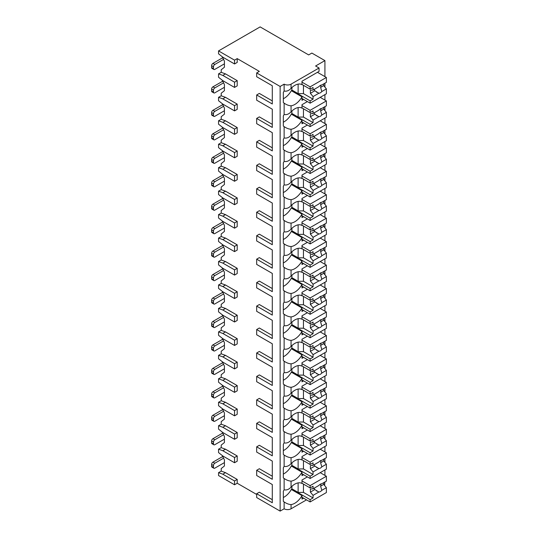 <?xml version="1.0" encoding="UTF-8"?>
<svg xmlns="http://www.w3.org/2000/svg" width="538" height="538" viewBox="0 0 538 538"><rect width="100%" height="100%" fill="white"/><g stroke="black" fill="none" stroke-linecap="round" stroke-linejoin="round"><path stroke-width="0.81" d="M324.918 76.618L324.918 60.606L311.858 53.067L308.657 54.916L260.136 26.9L218.549 50.908L218.549 53.807L222.813 57.189L234.541 63.961L237.211 62.421L237.211 58.608L259.336 71.379L256.673 72.919L256.673 76.739L272.295 85.757L272.295 100.902L259.336 93.424L256.673 94.964L256.673 100.196L272.295 109.214L272.295 124.359L259.336 116.881L256.673 118.421L256.673 123.653L272.295 132.671L272.295 147.816L259.336 140.337L256.673 141.877L256.673 147.109L272.295 156.128L272.295 171.279L259.336 163.794L256.673 165.334L256.673 170.566L272.295 179.584L272.295 194.736L259.336 187.251L256.673 188.791L256.673 194.023L272.295 203.048L272.295 218.193L259.336 210.708L256.673 212.248L256.673 217.48L272.295 226.505L272.295 241.649L259.336 234.164L256.673 235.705L256.673 240.943L272.295 249.962L272.295 265.106L259.336 257.628L256.673 259.161L256.673 264.4L272.295 273.418L272.295 288.563L259.336 281.085L256.673 282.625L256.673 287.857L272.295 296.875L272.295 312.02L259.336 304.542L256.673 306.082L256.673 311.314L272.295 320.332L272.295 335.477L259.336 327.998L256.673 329.538L256.673 334.771L272.295 343.789L272.295 358.933L259.336 351.455L256.673 352.995L256.673 358.227L272.295 367.246L272.295 382.39L259.336 374.912L256.673 376.452L256.673 381.684L272.295 390.702L272.295 405.847L259.336 398.369L256.673 399.909L256.673 405.141L272.295 414.159L272.295 429.304L259.336 421.826L256.673 423.366L256.673 428.598L272.295 437.616L272.295 452.767L259.336 445.282L256.673 446.822L256.673 452.055L272.295 461.079L272.295 476.224L259.336 468.739L256.673 470.279L256.673 475.511L272.295 484.536L272.295 499.681L259.336 492.196L256.673 493.736L256.673 497.556L280.13 511.1L284.131 508.793A4.903 2.831 0 0 0 291.058 508.793L306.526 499.863M324.569 485.444L324.918 481.961M234.541 484.778L234.541 480.965L222.813 474.193L218.549 472.653L218.549 475.545L234.541 484.778L237.211 483.238L256.673 494.476M272.295 484.536L272.295 502.754L256.673 493.736M272.295 461.079L272.295 479.297L256.673 470.279M272.295 437.616L272.295 455.841L256.673 446.822M272.295 414.159L272.295 432.384L256.673 423.366M272.295 390.702L272.295 408.927L256.673 399.909M272.295 367.246L272.295 385.47L256.673 376.452M272.295 343.789L272.295 362.013L256.673 352.995M272.295 320.332L272.295 338.557L256.673 329.538M272.295 296.875L272.295 315.1L256.673 306.082M272.295 273.418L272.295 291.643L256.673 282.625M272.295 249.962L272.295 268.186L256.673 259.161M272.295 226.505L272.295 244.729L256.673 235.705M272.295 203.048L272.295 221.266L256.673 212.248M272.295 179.584L272.295 197.809L256.673 188.791M272.295 156.128L272.295 174.352L256.673 165.334M272.295 132.671L272.295 150.896L256.673 141.877M272.295 109.214L272.295 127.439L256.673 118.421M272.295 85.757L272.295 103.982L256.673 94.964M256.673 72.919L280.13 86.463L284.131 84.157A4.903 2.831 0 0 0 291.058 84.157L319.054 67.996L315.591 65.992L324.918 60.606M280.13 511.1L280.13 86.463M218.549 472.653L221.212 471.113L221.212 468.558L224.413 466.002L224.413 459.842L222.16 455.451M234.541 462.741L234.541 457.508L222.813 450.736L218.549 449.196L218.549 452.579L222.813 455.968L234.541 462.741L237.211 461.2L237.211 455.968L225.476 449.196L221.212 447.656L221.212 445.101L224.413 442.545L224.413 436.385L222.16 431.994M234.541 439.284L234.541 434.045L222.813 427.273L218.549 425.74L218.549 429.122L222.813 432.512L234.541 439.284L237.211 437.744L237.211 432.512L225.476 425.74L221.212 424.2L221.212 421.644L224.413 419.089L224.413 412.928L222.16 408.537M234.541 415.827L234.541 410.588L222.813 403.816L218.549 402.276L218.549 405.665L222.813 409.055L234.541 415.827L237.211 414.287L237.211 409.055L225.476 402.276L221.212 400.743L221.212 398.187L224.413 395.632L224.413 389.472L222.16 385.08M234.541 392.363L234.541 387.131L222.813 380.359L218.549 378.819L218.549 382.209L222.813 385.591L234.541 392.363L237.211 390.83L237.211 385.591L225.476 378.819L221.212 377.286L221.212 374.73L224.413 372.175L224.413 366.015L222.16 361.623M234.541 368.907L234.541 363.675L222.813 356.902L218.549 355.362L218.549 358.752L222.813 362.135L234.541 368.907L237.211 367.373L237.211 362.135L225.476 355.362L221.212 353.822L221.212 351.267L224.413 348.718L224.413 342.558L222.16 338.16M234.541 345.45L234.541 340.218L222.813 333.446L218.549 331.906L218.549 335.295L222.813 338.678L234.541 345.45L237.211 343.91L237.211 338.678L225.476 331.906L221.212 330.366L221.212 327.81L224.413 325.255L224.413 319.101L222.16 314.703M234.541 321.993L234.541 316.761L222.813 309.989L218.549 308.449L218.549 311.838L222.813 315.221L234.541 321.993L237.211 320.453L237.211 315.221L225.476 308.449L221.212 306.909L221.212 304.353L224.413 301.798L224.413 295.644L222.16 291.246M234.541 298.536L234.541 293.304L222.813 286.532L218.549 284.992L218.549 288.381L222.813 291.764L234.541 298.536L237.211 296.996L237.211 291.764L225.476 284.992L221.212 283.452L221.212 280.897L224.413 278.341L224.413 272.188L222.16 267.789M234.541 275.079L234.541 269.847L222.813 263.075L218.549 261.535L218.549 264.918L222.813 268.307L234.541 275.079L237.211 273.539L237.211 268.307L225.476 261.535L221.212 259.995L221.212 257.44L224.413 254.884L224.413 248.731L222.16 244.333M234.541 251.623L234.541 246.391L222.813 239.618L218.549 238.078L218.549 241.461L222.813 244.851L234.541 251.623L237.211 250.083L237.211 244.851L225.476 238.078L221.212 236.538L221.212 233.983L224.413 231.427L224.413 225.274L222.16 220.876M234.541 228.166L234.541 222.934L222.813 216.162L218.549 214.622L218.549 218.004L222.813 221.394L234.541 228.166L237.211 226.626L237.211 221.394L225.476 214.622L221.212 213.082L221.212 210.526L224.413 207.971L224.413 201.817L222.16 197.419M234.541 204.709L234.541 199.477L222.813 192.705L218.549 191.165L218.549 194.548L222.813 197.937L234.541 204.709L237.211 203.169L237.211 197.937L225.476 191.165L221.212 189.625L221.212 187.069L224.413 184.514L224.413 178.354L222.16 173.962M234.541 181.252L234.541 176.02L222.813 169.241L218.549 167.708L218.549 171.091L222.813 174.48L234.541 181.252L237.211 179.712L237.211 174.48L225.476 167.708L221.212 166.168L221.212 163.613L224.413 161.057L224.413 154.897L222.16 150.506M234.541 157.795L234.541 152.557L222.813 145.785L218.549 144.251L218.549 147.634L222.813 151.023L234.541 157.795L237.211 156.255L237.211 151.023L225.476 144.251L221.212 142.711L221.212 140.156L224.413 137.6L224.413 131.44L222.16 127.049M234.541 134.339L234.541 129.1L222.813 122.328L218.549 120.788L218.549 124.177L222.813 127.56L234.541 134.339L237.211 132.799L237.211 127.56L225.476 120.788L221.212 119.254L221.212 116.699L224.413 114.143L224.413 107.983L222.16 103.592M234.541 110.875L234.541 105.643L222.813 98.871L218.549 97.331L218.549 100.72L222.813 104.103L234.541 110.875L237.211 109.342L237.211 104.103L225.476 97.331L221.212 95.791L221.212 93.242L224.413 90.687L224.413 84.527L222.16 80.135M234.541 87.418L234.541 82.186L222.813 75.414L218.549 73.874L218.549 77.264L222.813 80.646L234.541 87.418L237.211 85.878L237.211 80.646L225.476 73.874L221.212 72.334L221.212 69.779L224.413 67.23L224.413 61.07L222.16 56.672M237.211 483.238L237.211 479.425L225.476 472.653L221.212 471.113M324.918 475.39L324.918 469.943M324.918 462.411L324.918 458.504M324.918 451.933L324.918 446.486M324.918 438.954L324.918 435.047M324.918 428.477L324.918 423.029M324.918 415.497L324.918 411.59M324.918 405.02L324.918 399.573M324.918 392.041L324.918 388.133M324.918 381.563L324.918 376.116M324.918 368.584L324.918 364.677M324.918 358.106L324.918 352.652M324.918 345.127L324.918 341.22M324.918 334.649L324.918 329.195M324.918 321.67L324.918 317.756M324.918 311.186L324.918 305.739M324.918 298.213L324.918 294.299M324.918 287.729L324.918 282.282M324.918 274.757L324.918 270.843M324.918 264.272L324.918 258.825M324.918 251.3L324.918 247.386M324.918 240.816L324.918 235.368M324.918 227.843L324.918 223.929M324.918 217.359L324.918 211.911M324.918 204.386L324.918 200.472M324.918 193.902L324.918 188.455M324.918 180.923L324.918 177.015M324.918 170.445L324.918 164.998M324.918 157.466L324.918 153.559M324.918 146.988L324.918 141.541M324.918 134.009L324.918 130.102M324.918 123.532L324.918 118.084M324.918 110.552L324.918 106.645M324.918 100.075L324.918 94.621M324.918 87.095L324.918 83.188M284.131 84.157L284.131 91.009C286.532 91.594 288.845 90.714 291.058 88.367A14.324 8.272 120 0 1 301.959 84.681A14.324 8.272 120 0 1 301.993 84.701L301.993 81.231L319.054 71.379L319.054 67.996M303.593 99.396L301.993 100.317L301.993 96.853L291.327 90.693A14.324 8.272 120 0 1 283.331 98.743M284.131 91.009A14.324 8.272 120 0 0 283.331 92.523L283.331 102.576A14.324 8.272 120 0 0 284.131 103.162L284.131 114.466C286.532 115.051 288.845 114.17 291.058 111.823A14.324 8.272 120 0 1 301.959 108.138A14.324 8.272 120 0 1 301.993 108.158L301.993 104.688L307.38 101.581M291.058 111.823L291.058 105.804A14.324 8.272 120 0 0 301.993 96.853M284.131 114.466A14.324 8.272 120 0 0 283.331 115.979L283.331 126.033A14.324 8.272 120 0 0 284.131 126.618L284.131 137.923C286.532 138.508 288.845 137.627 291.058 135.28A14.324 8.272 120 0 1 301.959 131.595A14.324 8.272 120 0 1 301.993 131.615L301.993 128.145L307.38 125.038M291.058 135.28L291.058 129.261A14.324 8.272 120 0 0 301.993 120.31L291.327 114.15A14.324 8.272 120 0 1 283.331 122.2M303.593 122.852L301.993 123.774L301.993 120.31M284.131 137.923A14.324 8.272 120 0 0 283.331 139.436L283.331 149.49A14.324 8.272 120 0 0 284.131 150.075L284.131 161.38C286.532 161.965 288.845 161.084 291.058 158.737A14.324 8.272 120 0 1 301.959 155.052A14.324 8.272 120 0 1 301.993 155.072L301.993 151.608L307.38 148.495M291.058 158.737L291.058 152.725A14.324 8.272 120 0 0 301.993 143.767L291.327 137.614A14.324 8.272 120 0 1 283.331 145.657M303.593 146.309L301.993 147.23L301.993 143.767M284.131 161.38A14.324 8.272 120 0 0 283.331 162.893L283.331 172.947A14.324 8.272 120 0 0 284.131 173.539L284.131 184.837C286.532 185.422 288.845 184.541 291.058 182.194A14.324 8.272 120 0 1 301.959 178.508A14.324 8.272 120 0 1 301.993 178.529L301.993 175.065L307.38 171.952M291.058 182.194L291.058 176.182A14.324 8.272 120 0 0 301.993 167.224L291.327 161.07A14.324 8.272 120 0 1 283.331 169.114M303.593 169.766L301.993 170.694L301.993 167.224M284.131 184.837A14.324 8.272 120 0 0 283.331 186.35L283.331 196.404A14.324 8.272 120 0 0 284.131 196.995L284.131 208.3C286.532 208.879 288.845 207.998 291.058 205.65A14.324 8.272 120 0 1 301.959 201.965A14.324 8.272 120 0 1 301.993 201.985L301.993 198.522L307.38 195.408M291.058 205.65L291.058 199.638A14.324 8.272 120 0 0 301.993 190.681L291.327 184.527A14.324 8.272 120 0 1 283.331 192.57M303.593 193.223L301.993 194.151L301.993 190.681M284.131 208.3A14.324 8.272 120 0 0 283.331 209.813L283.331 219.86A14.324 8.272 120 0 0 284.131 220.452L284.131 231.757C286.532 232.335 288.845 231.454 291.058 229.107A14.324 8.272 120 0 1 301.959 225.422A14.324 8.272 120 0 1 301.993 225.442L301.993 221.979L307.38 218.865M291.058 229.107L291.058 223.095A14.324 8.272 120 0 0 301.993 214.137L291.327 207.984A14.324 8.272 120 0 1 283.331 216.027M303.593 216.679L301.993 217.608L301.993 214.137M284.131 231.757A14.324 8.272 120 0 0 283.331 233.27L283.331 243.317A14.324 8.272 120 0 0 284.131 243.909L284.131 255.214C286.532 255.792 288.845 254.911 291.058 252.571A14.324 8.272 120 0 1 301.959 248.879A14.324 8.272 120 0 1 301.993 248.899L301.993 245.436L307.38 242.329M291.058 252.571L291.058 246.552A14.324 8.272 120 0 0 301.993 237.594L291.327 231.441A14.324 8.272 120 0 1 283.331 239.491M303.593 240.143L301.993 241.064L301.993 237.594M284.131 255.214A14.324 8.272 120 0 0 283.331 256.727L283.331 266.774A14.324 8.272 120 0 0 284.131 267.366L284.131 278.671C286.532 279.249 288.845 278.368 291.058 276.028A14.324 8.272 120 0 1 301.959 272.336A14.324 8.272 120 0 1 301.993 272.356L301.993 268.892L307.38 265.785M291.058 276.028L291.058 270.009A14.324 8.272 120 0 0 301.993 261.051L291.327 254.898A14.324 8.272 120 0 1 283.331 262.947M303.593 263.6L301.993 264.521L301.993 261.051M284.131 278.671A14.324 8.272 120 0 0 283.331 280.184L283.331 290.231A14.324 8.272 120 0 0 284.131 290.823L284.131 302.127C286.532 302.712 288.845 301.831 291.058 299.484A14.324 8.272 120 0 1 301.959 295.792A14.324 8.272 120 0 1 301.993 295.813L301.993 292.349L307.38 289.242M291.058 299.484L291.058 293.466A14.324 8.272 120 0 0 301.993 284.515L291.327 278.354A14.324 8.272 120 0 1 283.331 286.404M303.593 287.057L301.993 287.978L301.993 284.515M284.131 302.127A14.324 8.272 120 0 0 283.331 303.64L283.331 313.688A14.324 8.272 120 0 0 284.131 314.279L284.131 325.584C286.532 326.169 288.845 325.288 291.058 322.941A14.324 8.272 120 0 1 301.959 319.256A14.324 8.272 120 0 1 301.993 319.276L301.993 315.806L307.38 312.699M291.058 322.941L291.058 316.922A14.324 8.272 120 0 0 301.993 307.971L291.327 301.811A14.324 8.272 120 0 1 283.331 309.861M303.593 310.513L301.993 311.435L301.993 307.971M284.131 325.584A14.324 8.272 120 0 0 283.331 327.097L283.331 337.144A14.324 8.272 120 0 0 284.131 337.736L284.131 349.041C286.532 349.626 288.845 348.745 291.058 346.398A14.324 8.272 120 0 1 301.959 342.713A14.324 8.272 120 0 1 301.993 342.733L301.993 339.263L307.38 336.156M291.058 346.398L291.058 340.379A14.324 8.272 120 0 0 301.993 331.428L291.327 325.268A14.324 8.272 120 0 1 283.331 333.318M303.593 333.97L301.993 334.892L301.993 331.428M284.131 349.041A14.324 8.272 120 0 0 283.331 350.554L283.331 360.608A14.324 8.272 120 0 0 284.131 361.193L284.131 372.498C286.532 373.083 288.845 372.202 291.058 369.855A14.324 8.272 120 0 1 301.959 366.17A14.324 8.272 120 0 1 301.993 366.19L301.993 362.72L307.38 359.613M291.058 369.855L291.058 363.836A14.324 8.272 120 0 0 301.993 354.885L291.327 348.725A14.324 8.272 120 0 1 283.331 356.775M303.593 357.427L301.993 358.348L301.993 354.885M284.131 372.498A14.324 8.272 120 0 0 283.331 374.011L283.331 384.065A14.324 8.272 120 0 0 284.131 384.65L284.131 395.955C286.532 396.54 288.845 395.659 291.058 393.312A14.324 8.272 120 0 1 301.959 389.626A14.324 8.272 120 0 1 301.993 389.647L301.993 386.176L307.38 383.069M291.058 393.312L291.058 387.293A14.324 8.272 120 0 0 301.993 378.342L291.327 372.182A14.324 8.272 120 0 1 283.331 380.231M303.593 380.884L301.993 381.805L301.993 378.342M284.131 395.955A14.324 8.272 120 0 0 283.331 397.468L283.331 407.522A14.324 8.272 120 0 0 284.131 408.107L284.131 419.411C286.532 419.996 288.845 419.115 291.058 416.768A14.324 8.272 120 0 1 301.959 413.083A14.324 8.272 120 0 1 301.993 413.103L301.993 409.633L307.38 406.526M291.058 416.768L291.058 410.75A14.324 8.272 120 0 0 301.993 401.799L291.327 395.638A14.324 8.272 120 0 1 283.331 403.688M303.593 404.341L301.993 405.262L301.993 401.799M284.131 419.411A14.324 8.272 120 0 0 283.331 420.924L283.331 430.978A14.324 8.272 120 0 0 284.131 431.563L284.131 442.868C286.532 443.453 288.845 442.572 291.058 440.225A14.324 8.272 120 0 1 301.959 436.54A14.324 8.272 120 0 1 301.993 436.56L301.993 433.097L307.38 429.983M291.058 440.225L291.058 434.213A14.324 8.272 120 0 0 301.993 425.255L291.327 419.102A14.324 8.272 120 0 1 283.331 427.145M303.593 427.797L301.993 428.725L301.993 425.255M284.131 442.868A14.324 8.272 120 0 0 283.331 444.381L283.331 454.435A14.324 8.272 120 0 0 284.131 455.027L284.131 466.325C286.532 466.91 288.845 466.029 291.058 463.682A14.324 8.272 120 0 1 301.959 459.997A14.324 8.272 120 0 1 301.993 460.017L301.993 456.554L307.38 453.44M291.058 463.682L291.058 457.67A14.324 8.272 120 0 0 301.993 448.712L291.327 442.559A14.324 8.272 120 0 1 283.331 450.602M303.593 451.254L301.993 452.182L301.993 448.712M284.131 508.793L284.131 501.941A14.324 8.272 120 0 1 283.331 501.349L283.331 491.302A14.324 8.272 120 0 1 284.131 489.788C286.532 490.367 288.845 489.486 291.058 487.139A14.324 8.272 120 0 1 301.959 483.454A14.324 8.272 120 0 1 301.993 483.474L301.993 480.01L307.38 476.897M291.058 487.139L291.058 481.127A14.324 8.272 120 0 0 301.993 472.169L291.327 466.016A14.324 8.272 120 0 1 283.331 474.059M303.593 474.711L301.993 475.639L301.993 472.169M303.593 498.168L301.993 499.096L301.993 495.626L291.327 489.472A14.324 8.272 120 0 1 283.331 497.515M291.058 508.793L291.058 504.583A14.324 8.272 120 0 0 301.993 495.626M291.993 87.459L291.731 90.929M291.058 105.804C288.845 105.683 286.539 104.802 284.131 103.162L284.434 103.336M284.131 466.325A14.324 8.272 120 0 0 283.331 467.838L283.331 477.892A14.324 8.272 120 0 0 284.131 478.484L284.131 489.788M291.058 129.261C288.845 129.14 286.539 128.259 284.131 126.618L284.434 126.793M291.058 152.725C288.845 152.597 286.539 151.716 284.131 150.075L284.434 150.25M291.058 176.182C288.845 176.054 286.539 175.173 284.131 173.539L284.434 173.713M291.058 199.638C288.845 199.511 286.539 198.63 284.131 196.995L284.434 197.17M291.058 223.095C288.845 222.967 286.539 222.086 284.131 220.452L284.434 220.627M291.058 246.552C288.845 246.424 286.539 245.543 284.131 243.909L284.434 244.084M291.058 270.009C288.845 269.888 286.539 269 284.131 267.366L284.434 267.541M291.058 293.466C288.845 293.344 286.539 292.464 284.131 290.823L284.434 290.997M291.058 316.922C288.845 316.801 286.539 315.92 284.131 314.279L284.434 314.454M291.058 340.379C288.845 340.258 286.539 339.377 284.131 337.736L284.434 337.911M291.058 363.836C288.845 363.715 286.539 362.834 284.131 361.193L284.434 361.368M291.058 387.293C288.845 387.172 286.539 386.291 284.131 384.65L284.434 384.825M291.058 410.75C288.845 410.629 286.539 409.748 284.131 408.107L284.434 408.281M291.058 434.213C288.845 434.085 286.539 433.204 284.131 431.563L284.434 431.738M291.058 457.67C288.845 457.542 286.539 456.661 284.131 455.027L284.434 455.202M291.058 481.127C288.845 480.999 286.539 480.118 284.131 478.484L284.434 478.659M291.058 504.583C288.845 504.456 286.539 503.575 284.131 501.941L284.434 502.115M218.549 50.908L234.541 60.148L237.211 58.608M234.541 63.961L234.541 60.148M234.541 82.186L237.211 80.646M234.541 105.643L237.211 104.103M234.541 129.1L237.211 127.56M234.541 152.557L237.211 151.023M234.541 176.02L237.211 174.48M234.541 199.477L237.211 197.937M234.541 222.934L237.211 221.394M234.541 246.391L237.211 244.851M234.541 269.847L237.211 268.307M234.541 293.304L237.211 291.764M234.541 316.761L237.211 315.221M234.541 340.218L237.211 338.678M234.541 363.675L237.211 362.135M234.541 387.131L237.211 385.591M234.541 410.588L237.211 409.055M234.541 434.045L237.211 432.512M234.541 457.508L237.211 455.968M234.541 480.965L237.211 479.425M218.549 73.874L221.212 72.334M218.549 97.331L221.212 95.791M218.549 120.788L221.212 119.254M218.549 144.251L221.212 142.711M218.549 167.708L221.212 166.168M218.549 191.165L221.212 189.625M218.549 214.622L221.212 213.082M218.549 238.078L221.212 236.538M218.549 261.535L221.212 259.995M218.549 284.992L221.212 283.452M218.549 308.449L221.212 306.909M218.549 331.906L221.212 330.366M218.549 355.362L221.212 353.822M218.549 378.819L221.212 377.286M218.549 402.276L221.212 400.743M218.549 425.74L221.212 424.2M218.549 449.196L221.212 447.656M213.875 69.476L212.006 68.4A1.883 1.089 -60 0 1 211.616 67.532L213.478 68.615A1.883 1.089 120 0 0 213.875 69.476A1.883 1.089 120 0 0 214.817 69.382L224.413 63.84M213.478 68.615L213.478 66.766A1.883 1.089 120 0 1 214.817 64.459L223.559 59.409M211.616 67.532L211.616 65.69A1.883 1.089 -60 0 1 212.947 63.376L222.678 57.761A4.526 2.609 0 0 1 222.712 57.741M213.875 92.933L212.006 91.857A1.883 1.089 -60 0 1 211.616 90.989L213.478 92.072A1.883 1.089 120 0 0 213.875 92.933A1.883 1.089 120 0 0 214.817 92.839L224.413 87.297M213.478 92.072L213.478 90.223A1.883 1.089 120 0 1 214.817 87.916L223.559 82.865M211.616 90.989L211.616 89.147A1.883 1.089 -60 0 1 212.947 86.833L222.678 81.218A4.526 2.609 0 0 1 222.712 81.198M222.813 75.414L225.476 73.874M222.813 98.871L225.476 97.331M213.875 116.39L212.006 115.314A1.883 1.089 -60 0 1 211.616 114.446L213.478 115.529A1.883 1.089 120 0 0 213.875 116.39A1.883 1.089 120 0 0 214.817 116.295L224.413 110.754M213.478 115.529L213.478 113.679A1.883 1.089 120 0 1 214.817 111.373L223.559 106.322M211.616 114.446L211.616 112.603A1.883 1.089 -60 0 1 212.947 110.297L222.678 104.675A4.526 2.609 0 0 1 222.712 104.661M222.813 122.328L225.476 120.788M213.875 139.846L212.006 138.77A1.883 1.089 -60 0 1 211.616 137.91L213.478 138.986A1.883 1.089 120 0 0 213.875 139.846A1.883 1.089 120 0 0 214.817 139.752L224.413 134.211M213.478 138.986L213.478 137.136A1.883 1.089 120 0 1 214.817 134.83L223.559 129.779M211.616 137.91L211.616 136.06A1.883 1.089 -60 0 1 212.947 133.754L222.678 128.131A4.526 2.609 0 0 1 222.712 128.118M222.813 145.785L225.476 144.251M213.875 163.303L212.006 162.227A1.883 1.089 -60 0 1 211.616 161.366L213.478 162.442A1.883 1.089 120 0 0 213.875 163.303A1.883 1.089 120 0 0 214.817 163.209L224.413 157.668M213.478 162.442L213.478 160.593A1.883 1.089 120 0 1 214.817 158.286L223.559 153.236M211.616 161.366L211.616 159.517A1.883 1.089 -60 0 1 212.947 157.21L222.678 151.588A4.526 2.609 0 0 1 222.712 151.575M222.813 169.241L225.476 167.708M213.875 186.76L212.006 185.684A1.883 1.089 -60 0 1 211.616 184.823L213.478 185.899A1.883 1.089 120 0 0 213.875 186.76A1.883 1.089 120 0 0 214.817 186.666L224.413 181.124M213.478 185.899L213.478 184.05A1.883 1.089 120 0 1 214.817 181.743L223.559 176.693M211.616 184.823L211.616 182.974A1.883 1.089 -60 0 1 212.947 180.667L222.678 175.045A4.526 2.609 0 0 1 222.712 175.032M222.813 192.705L225.476 191.165M213.875 210.217L212.006 209.141A1.883 1.089 -60 0 1 211.616 208.28L213.478 209.356A1.883 1.089 120 0 0 213.875 210.217A1.883 1.089 120 0 0 214.817 210.123L224.413 204.588M213.478 209.356L213.478 207.507A1.883 1.089 120 0 1 214.817 205.2L223.559 200.149M211.616 208.28L211.616 206.431A1.883 1.089 -60 0 1 212.947 204.124L222.678 198.502A4.526 2.609 0 0 1 222.712 198.488M222.813 216.162L225.476 214.622M213.875 233.674L212.006 232.598A1.883 1.089 -60 0 1 211.616 231.737L213.478 232.813A1.883 1.089 120 0 0 213.875 233.674A1.883 1.089 120 0 0 214.817 233.586L224.413 228.045M213.478 232.813L213.478 230.963A1.883 1.089 120 0 1 214.817 228.657L223.559 223.606M211.616 231.737L211.616 229.887A1.883 1.089 -60 0 1 212.947 227.581L222.678 221.965A4.526 2.609 0 0 1 222.712 221.945M222.813 239.618L225.476 238.078M213.875 257.137L212.006 256.054A1.883 1.089 -60 0 1 211.616 255.194L213.478 256.27A1.883 1.089 120 0 0 213.875 257.137A1.883 1.089 120 0 0 214.817 257.043L224.413 251.502M213.478 256.27L213.478 254.427A1.883 1.089 120 0 1 214.817 252.114L223.559 247.063M211.616 255.194L211.616 253.344A1.883 1.089 -60 0 1 212.947 251.038L222.678 245.422A4.526 2.609 0 0 1 222.712 245.402M222.813 263.075L225.476 261.535M213.875 280.594L212.006 279.511A1.883 1.089 -60 0 1 211.616 278.65L213.478 279.726A1.883 1.089 120 0 0 213.875 280.594A1.883 1.089 120 0 0 214.817 280.5L224.413 274.958M213.478 279.726L213.478 277.884A1.883 1.089 120 0 1 214.817 275.57L223.559 270.52M211.616 278.65L211.616 276.801A1.883 1.089 -60 0 1 212.947 274.494L222.678 268.879A4.526 2.609 0 0 1 222.712 268.859M222.813 286.532L225.476 284.992M213.875 304.051L212.006 302.968A1.883 1.089 -60 0 1 211.616 302.107L213.478 303.183A1.883 1.089 120 0 0 213.875 304.051A1.883 1.089 120 0 0 214.817 303.957L224.413 298.415M213.478 303.183L213.478 301.341A1.883 1.089 120 0 1 214.817 299.027L223.559 293.983M211.616 302.107L211.616 300.258A1.883 1.089 -60 0 1 212.947 297.951L222.678 292.336A4.526 2.609 0 0 1 222.712 292.316M222.813 309.989L225.476 308.449M213.875 327.507L212.006 326.431A1.883 1.089 -60 0 1 211.616 325.564L213.478 326.64A1.883 1.089 120 0 0 213.875 327.507A1.883 1.089 120 0 0 214.817 327.413L224.413 321.872M213.478 326.64L213.478 324.797A1.883 1.089 120 0 1 214.817 322.484L223.559 317.44M211.616 325.564L211.616 323.721A1.883 1.089 -60 0 1 212.947 321.408L222.678 315.793A4.526 2.609 0 0 1 222.712 315.772M222.813 333.446L225.476 331.906M213.875 350.964L212.006 349.888A1.883 1.089 -60 0 1 211.616 349.021L213.478 350.103A1.883 1.089 120 0 0 213.875 350.964A1.883 1.089 120 0 0 214.817 350.87L224.413 345.329M213.478 350.103L213.478 348.254A1.883 1.089 120 0 1 214.817 345.947L223.559 340.897M211.616 349.021L211.616 347.178A1.883 1.089 -60 0 1 212.947 344.865L222.678 339.249A4.526 2.609 0 0 1 222.712 339.229M222.813 356.902L225.476 355.362M213.875 374.421L212.006 373.345A1.883 1.089 -60 0 1 211.616 372.478L213.478 373.56A1.883 1.089 120 0 0 213.875 374.421A1.883 1.089 120 0 0 214.817 374.327L224.413 368.786M213.478 373.56L213.478 371.711A1.883 1.089 120 0 1 214.817 369.404L223.559 364.354M211.616 372.478L211.616 370.635A1.883 1.089 -60 0 1 212.947 368.322L222.678 362.706A4.526 2.609 0 0 1 222.712 362.693M222.813 380.359L225.476 378.819M213.875 397.878L212.006 396.802A1.883 1.089 -60 0 1 211.616 395.934L213.478 397.017A1.883 1.089 120 0 0 213.875 397.878A1.883 1.089 120 0 0 214.817 397.784L224.413 392.242M213.478 397.017L213.478 395.168A1.883 1.089 120 0 1 214.817 392.861L223.559 387.811M211.616 395.934L211.616 394.092A1.883 1.089 -60 0 1 212.947 391.785L222.678 386.163A4.526 2.609 0 0 1 222.712 386.15M222.813 403.816L225.476 402.276M213.875 421.335L212.006 420.259A1.883 1.089 -60 0 1 211.616 419.398L213.478 420.474A1.883 1.089 120 0 0 213.875 421.335A1.883 1.089 120 0 0 214.817 421.241L224.413 415.699M213.478 420.474L213.478 418.625A1.883 1.089 120 0 1 214.817 416.318L223.559 411.267M211.616 419.398L211.616 417.549A1.883 1.089 -60 0 1 212.947 415.242L222.678 409.62A4.526 2.609 0 0 1 222.712 409.606M222.813 427.273L225.476 425.74M213.875 444.791L212.006 443.715A1.883 1.089 -60 0 1 211.616 442.855L213.478 443.931A1.883 1.089 120 0 0 213.875 444.791A1.883 1.089 120 0 0 214.817 444.697L224.413 439.156M213.478 443.931L213.478 442.081A1.883 1.089 120 0 1 214.817 439.775L223.559 434.724M211.616 442.855L211.616 441.005A1.883 1.089 -60 0 1 212.947 438.699L222.678 433.077A4.526 2.609 0 0 1 222.712 433.063M222.813 450.736L225.476 449.196M222.813 474.193L225.476 472.653M213.875 468.248L212.006 467.172A1.883 1.089 -60 0 1 211.616 466.311L213.478 467.387A1.883 1.089 120 0 0 213.875 468.248A1.883 1.089 120 0 0 214.817 468.154L224.413 462.613M213.478 467.387L213.478 465.538A1.883 1.089 120 0 1 214.817 463.231L223.559 458.181M211.616 466.311L211.616 464.462A1.883 1.089 -60 0 1 212.947 462.155L222.678 456.533A4.526 2.609 0 0 1 222.712 456.52M291.993 110.915L291.731 114.386M301.993 107.923L310.123 112.617L313.055 110.922L313.055 113.491L318.893 110.122A4.526 2.609 120 0 1 320.359 108.864A4.526 2.609 120 0 1 321.832 108.427L326.384 105.798L326.384 100.922L310.123 110.31L310.123 112.617M301.993 105.616L310.123 110.31M291.731 113.693L310.123 124.318L310.123 126.625L326.384 117.237L326.384 112.361L323.721 109.079L320.601 110.875A4.526 2.609 120 0 0 320.856 108.622M301.993 121.931L310.123 126.625M310.123 124.318L313.055 122.624L313.055 120.055L318.893 116.685A4.526 2.609 120 0 0 320.359 116.248A4.526 2.609 120 0 0 321.832 114.991L326.384 112.361M313.055 120.055L310.386 116.773L310.386 113.693L313.055 113.491M314.501 112.657A4.526 2.609 120 0 0 314.784 114.238L310.386 116.773M314.784 114.238L318.893 116.685M321.832 114.991L320.601 110.875M313.055 122.624L303.459 117.082L298.126 117.082L291.993 113.538M303.459 108.77L303.459 117.082M298.126 107.573L298.126 117.082M323.721 109.079L323.721 107.338M320.197 97.351L326.384 100.922M291.993 134.372L291.731 137.842M301.993 131.38L310.123 136.074L313.055 134.379L313.055 136.948L318.893 133.579A4.526 2.609 120 0 1 320.359 132.321A4.526 2.609 120 0 1 321.832 131.884L326.384 129.254L326.384 124.379L310.123 133.767L310.123 136.074M301.993 129.073L310.123 133.767M291.731 137.15L310.123 147.775L310.123 150.082L326.384 140.694L326.384 135.818L323.721 132.536L320.601 134.332A4.526 2.609 120 0 0 320.856 132.079M301.993 145.388L310.123 150.082M310.123 147.775L313.055 146.08L313.055 143.512L318.893 140.142A4.526 2.609 120 0 0 320.359 139.705A4.526 2.609 120 0 0 321.832 138.448L326.384 135.818M313.055 143.512L310.386 140.23L310.386 137.15L313.055 136.948M314.501 136.114A4.526 2.609 120 0 0 314.784 137.694L310.386 140.23M314.784 137.694L318.893 140.142M321.832 138.448L320.601 134.332M313.055 146.08L303.459 140.539L298.126 140.539L291.993 136.995M303.459 132.227L303.459 140.539M298.126 131.03L298.126 140.539M323.721 132.536L323.721 130.795M320.197 120.808L326.384 124.379M291.993 157.836L291.731 161.299M301.993 154.836L310.123 159.53L313.055 157.836L313.055 160.405L318.893 157.035A4.526 2.609 120 0 1 320.359 155.778A4.526 2.609 120 0 1 321.832 155.341L326.384 152.711L326.384 147.836L310.123 157.224L310.123 159.53M301.993 152.53L310.123 157.224M291.731 160.606L310.123 171.232L310.123 173.539L326.384 164.151L326.384 159.275L323.721 155.993L320.601 157.789A4.526 2.609 120 0 0 320.856 155.536M301.993 168.845L310.123 173.539M310.123 171.232L313.055 169.537L313.055 166.968L318.893 163.599A4.526 2.609 120 0 0 320.359 163.162A4.526 2.609 120 0 0 321.832 161.904L326.384 159.275M313.055 166.968L310.386 163.686L310.386 160.606L313.055 160.405M314.501 159.571A4.526 2.609 120 0 0 314.784 161.151L310.386 163.686M314.784 161.151L318.893 163.599M321.832 161.904L320.601 157.789M313.055 169.537L303.459 163.996L298.126 163.996L291.993 160.458M303.459 155.684L303.459 163.996M298.126 154.487L298.126 163.996M323.721 155.993L323.721 154.251M320.197 144.265L326.384 147.836M291.993 181.293L291.731 184.756M301.993 178.293L310.123 182.987L313.055 181.299L313.055 183.861L318.893 180.499A4.526 2.609 120 0 1 320.359 179.235A4.526 2.609 120 0 1 321.832 178.798L326.384 176.168L326.384 171.292L310.123 180.681L310.123 182.987M301.993 175.987L310.123 180.681M291.731 184.07L310.123 194.689L310.123 196.995L326.384 187.607L326.384 182.732L323.721 179.45L320.601 181.245A4.526 2.609 120 0 0 320.856 178.993M301.993 192.301L310.123 196.995M310.123 194.689L313.055 192.994L313.055 190.425L318.893 187.056A4.526 2.609 120 0 0 320.359 186.619A4.526 2.609 120 0 0 321.832 185.361L326.384 182.732M313.055 190.425L310.386 187.143L310.386 184.07L313.055 183.861M314.501 183.028A4.526 2.609 120 0 0 314.784 184.608L310.386 187.143M314.784 184.608L318.893 187.056M321.832 185.361L320.601 181.245M313.055 192.994L303.459 187.453L298.126 187.453L291.993 183.915M303.459 179.141L303.459 187.453M298.126 177.944L298.126 187.453M323.721 179.45L323.721 177.708M320.197 167.721L326.384 171.292M291.993 204.749L291.731 208.213M301.993 201.75L310.123 206.444L313.055 204.756L313.055 207.318L318.893 203.956A4.526 2.609 120 0 1 320.359 202.691A4.526 2.609 120 0 1 321.832 202.254L326.384 199.625L326.384 194.749L310.123 204.137L310.123 206.444M301.993 199.443L310.123 204.137M291.731 207.527L310.123 218.146L310.123 220.452L326.384 211.064L326.384 206.189L323.721 202.907L320.601 204.709A4.526 2.609 120 0 0 320.856 202.449M301.993 215.758L310.123 220.452M310.123 218.146L313.055 216.451L313.055 213.882L318.893 210.513A4.526 2.609 120 0 0 320.359 210.082A4.526 2.609 120 0 0 321.832 208.818L326.384 206.189M313.055 213.882L310.386 210.6L310.386 207.527L313.055 207.318M314.501 206.484A4.526 2.609 120 0 0 314.784 208.065L310.386 210.6M314.784 208.065L318.893 210.513M321.832 208.818L320.601 204.709M313.055 216.451L303.459 210.909L298.126 210.909L291.993 207.372M303.459 202.597L303.459 210.909M298.126 201.4L298.126 210.909M323.721 202.907L323.721 201.165M320.197 191.178L326.384 194.749M291.993 228.206L291.731 231.67M301.993 225.207L310.123 229.901L313.055 228.213L313.055 230.782L318.893 227.413A4.526 2.609 120 0 1 320.359 226.148A4.526 2.609 120 0 1 321.832 225.711L326.384 223.082L326.384 218.206L310.123 227.594L310.123 229.901M301.993 222.9L310.123 227.594M291.731 230.984L310.123 241.602L310.123 243.909L326.384 234.521L326.384 229.645L323.721 226.364L320.601 228.166A4.526 2.609 120 0 0 320.856 225.906M301.993 239.215L310.123 243.909M310.123 241.602L313.055 239.908L313.055 237.339L318.893 233.969A4.526 2.609 120 0 0 320.359 233.539A4.526 2.609 120 0 0 321.832 232.275L326.384 229.645M313.055 237.339L310.386 234.057L310.386 230.984L313.055 230.782M314.501 229.948A4.526 2.609 120 0 0 314.784 231.522L310.386 234.057M314.784 231.522L318.893 233.969M321.832 232.275L320.601 228.166M313.055 239.908L303.459 234.366L298.126 234.366L291.993 230.829M303.459 226.054L303.459 234.366M298.126 224.857L298.126 234.366M323.721 226.364L323.721 224.622M320.197 214.635L326.384 218.206M291.993 251.663L291.731 255.126M301.993 248.664L310.123 253.364L313.055 251.67L313.055 254.239L318.893 250.869A4.526 2.609 120 0 1 320.359 249.605A4.526 2.609 120 0 1 321.832 249.168L326.384 246.538L326.384 241.663L310.123 251.051L310.123 253.364M301.993 246.357L310.123 251.051M291.731 254.44L310.123 265.059L310.123 267.366L326.384 257.978L326.384 253.102L323.721 249.82L320.601 251.623A4.526 2.609 120 0 0 320.856 249.363M301.993 262.672L310.123 267.366M310.123 265.059L313.055 263.364L313.055 260.796L318.893 257.426A4.526 2.609 120 0 0 320.359 256.996A4.526 2.609 120 0 0 321.832 255.732L326.384 253.102M313.055 260.796L310.386 257.52L310.386 254.44L313.055 254.239M314.501 253.405A4.526 2.609 120 0 0 314.784 254.978L310.386 257.52M314.784 254.978L318.893 257.426M321.832 255.732L320.601 251.623M313.055 263.364L303.459 257.823L298.126 257.823L291.993 254.286M303.459 249.511L303.459 257.823M298.126 248.321L298.126 257.823M323.721 249.82L323.721 248.079M320.197 238.092L326.384 241.663M291.993 275.12L291.731 278.583M301.993 272.127L310.123 276.821L313.055 275.126L313.055 277.695L318.893 274.326A4.526 2.609 120 0 1 320.359 273.062A4.526 2.609 120 0 1 321.832 272.625L326.384 269.995L326.384 265.12L310.123 274.508L310.123 276.821M301.993 269.814L310.123 274.508M291.731 277.897L310.123 288.516L310.123 290.823L326.384 281.435L326.384 276.559L323.721 273.277L320.601 275.079A4.526 2.609 120 0 0 320.856 272.82M301.993 286.129L310.123 290.823M310.123 288.516L313.055 286.821L313.055 284.252L318.893 280.89A4.526 2.609 120 0 0 320.359 280.453A4.526 2.609 120 0 0 321.832 279.188L326.384 276.559M313.055 284.252L310.386 280.977L310.386 277.897L313.055 277.695M314.501 276.862A4.526 2.609 120 0 0 314.784 278.435L310.386 280.977M314.784 278.435L318.893 280.89M321.832 279.188L320.601 275.079M313.055 286.821L303.459 281.28L298.126 281.28L291.993 277.743M303.459 272.968L303.459 281.28M298.126 271.777L298.126 281.28M323.721 273.277L323.721 271.535M320.197 261.549L326.384 265.12M291.993 298.577L291.731 302.04M301.993 295.584L310.123 300.278L313.055 298.583L313.055 301.152L318.893 297.783A4.526 2.609 120 0 1 320.359 296.519A4.526 2.609 120 0 1 321.832 296.088L326.384 293.452L326.384 288.576L310.123 297.965L310.123 300.278M301.993 293.271L310.123 297.965M291.731 301.354L310.123 311.973L310.123 314.286L326.384 304.891L326.384 300.016L323.721 296.734L320.601 298.536A4.526 2.609 120 0 0 320.856 296.277M301.993 309.585L310.123 314.286M310.123 311.973L313.055 310.278L313.055 307.716L318.893 304.347A4.526 2.609 120 0 0 320.359 303.909A4.526 2.609 120 0 0 321.832 302.645L326.384 300.016M313.055 307.716L310.386 304.434L310.386 301.354L313.055 301.152M314.501 300.318A4.526 2.609 120 0 0 314.784 301.892L310.386 304.434M314.784 301.892L318.893 304.347M321.832 302.645L320.601 298.536M313.055 310.278L303.459 304.737L298.126 304.737L291.993 301.199M303.459 296.431L303.459 304.737M298.126 295.234L298.126 304.737M323.721 296.734L323.721 294.992M320.197 285.005L326.384 288.576M291.993 322.033L291.731 325.503M301.993 319.041L310.123 323.735L313.055 322.04L313.055 324.609L318.893 321.24A4.526 2.609 120 0 1 320.359 319.976A4.526 2.609 120 0 1 321.832 319.545L326.384 316.916L326.384 312.033L310.123 321.421L310.123 323.735M301.993 316.727L310.123 321.421M291.731 324.811L310.123 335.43L310.123 337.743L326.384 328.348L326.384 323.472L323.721 320.191L320.601 321.993A4.526 2.609 120 0 0 320.856 319.74M301.993 333.049L310.123 337.743M310.123 335.43L313.055 333.742L313.055 331.173L318.893 327.803A4.526 2.609 120 0 0 320.359 327.366A4.526 2.609 120 0 0 321.832 326.102L326.384 323.472M313.055 331.173L310.386 327.891L310.386 324.811L313.055 324.609M314.501 323.775A4.526 2.609 120 0 0 314.784 325.349L310.386 327.891M314.784 325.349L318.893 327.803M321.832 326.102L320.601 321.993M313.055 333.742L303.459 328.2L298.126 328.2L291.993 324.656M303.459 319.888L303.459 328.2M298.126 318.691L298.126 328.2M323.721 320.191L323.721 318.449M320.197 308.462L326.384 312.033M291.993 345.49L291.731 348.96M301.993 342.498L310.123 347.192L313.055 345.497L313.055 348.066L318.893 344.697A4.526 2.609 120 0 1 320.359 343.432A4.526 2.609 120 0 1 321.832 343.002L326.384 340.372L326.384 335.49L310.123 344.885L310.123 347.192M301.993 340.191L310.123 344.885M291.731 348.268L310.123 358.886L310.123 361.2L326.384 351.812L326.384 346.929L323.721 343.654L320.601 345.45A4.526 2.609 120 0 0 320.856 343.197M301.993 356.506L310.123 361.2M310.123 358.886L313.055 357.198L313.055 354.629L318.893 351.26A4.526 2.609 120 0 0 320.359 350.823A4.526 2.609 120 0 0 321.832 349.559L326.384 346.929M313.055 354.629L310.386 351.348L310.386 348.268L313.055 348.066M314.501 347.232A4.526 2.609 120 0 0 314.784 348.806L310.386 351.348M314.784 348.806L318.893 351.26M321.832 349.559L320.601 345.45M313.055 357.198L303.459 351.657L298.126 351.657L291.993 348.113M303.459 343.345L303.459 351.657M298.126 342.148L298.126 351.657M323.721 343.654L323.721 341.912M320.197 331.919L326.384 335.49M291.993 368.947L291.731 372.417M301.993 365.954L310.123 370.648L313.055 368.954L313.055 371.523L318.893 368.153A4.526 2.609 120 0 1 320.359 366.896A4.526 2.609 120 0 1 321.832 366.459L326.384 363.829L326.384 358.954L310.123 368.342L310.123 370.648M301.993 363.648L310.123 368.342M291.731 371.724L310.123 382.343L310.123 384.657L326.384 375.268L326.384 370.386L323.721 367.111L320.601 368.907A4.526 2.609 120 0 0 320.856 366.654M301.993 379.962L310.123 384.657M310.123 382.343L313.055 380.655L313.055 378.086L318.893 374.717A4.526 2.609 120 0 0 320.359 374.28A4.526 2.609 120 0 0 321.832 373.016L326.384 370.386M313.055 378.086L310.386 374.804L310.386 371.724L313.055 371.523M314.501 370.689A4.526 2.609 120 0 0 314.784 372.269L310.386 374.804M314.784 372.269L318.893 374.717M321.832 373.016L320.601 368.907M313.055 380.655L303.459 375.114L298.126 375.114L291.993 371.57M303.459 366.802L303.459 375.114M298.126 365.605L298.126 375.114M323.721 367.111L323.721 365.369M320.197 355.383L326.384 358.954M291.993 392.404L291.731 395.874M301.993 389.411L310.123 394.105L313.055 392.41L313.055 394.979L318.893 391.61A4.526 2.609 120 0 1 320.359 390.353A4.526 2.609 120 0 1 321.832 389.915L326.384 387.286L326.384 382.41L310.123 391.798L310.123 394.105M301.993 387.104L310.123 391.798M291.731 395.181L310.123 405.807L310.123 408.113L326.384 398.725L326.384 393.85L323.721 390.568L320.601 392.363A4.526 2.609 120 0 0 320.856 390.111M301.993 403.419L310.123 408.113M310.123 405.807L313.055 404.112L313.055 401.543L318.893 398.174A4.526 2.609 120 0 0 320.359 397.737A4.526 2.609 120 0 0 321.832 396.479L326.384 393.85M313.055 401.543L310.386 398.261L310.386 395.181L313.055 394.979M314.501 394.146A4.526 2.609 120 0 0 314.784 395.726L310.386 398.261M314.784 395.726L318.893 398.174M321.832 396.479L320.601 392.363M313.055 404.112L303.459 398.571L298.126 398.571L291.993 395.026M303.459 390.258L303.459 398.571M298.126 389.061L298.126 398.571M323.721 390.568L323.721 388.826M320.197 378.839L326.384 382.41M291.993 415.861L291.731 419.331M301.993 412.868L310.123 417.562L313.055 415.867L313.055 418.436L318.893 415.067A4.526 2.609 120 0 1 320.359 413.809A4.526 2.609 120 0 1 321.832 413.372L326.384 410.743L326.384 405.867L310.123 415.255L310.123 417.562M301.993 410.561L310.123 415.255M291.731 418.638L310.123 429.263L310.123 431.57L326.384 422.182L326.384 417.306L323.721 414.025L320.601 415.82A4.526 2.609 120 0 0 320.856 413.567M301.993 426.876L310.123 431.57M310.123 429.263L313.055 427.569L313.055 425L318.893 421.631A4.526 2.609 120 0 0 320.359 421.193A4.526 2.609 120 0 0 321.832 419.936L326.384 417.306M313.055 425L310.386 421.718L310.386 418.638L313.055 418.436M314.501 417.602A4.526 2.609 120 0 0 314.784 419.183L310.386 421.718M314.784 419.183L318.893 421.631M321.832 419.936L320.601 415.82M313.055 427.569L303.459 422.027L298.126 422.027L291.993 418.49M303.459 413.715L303.459 422.027M298.126 412.518L298.126 422.027M323.721 414.025L323.721 412.283M320.197 402.296L326.384 405.867M291.993 439.324L291.731 442.787M301.993 436.325L310.123 441.019L313.055 439.324L313.055 441.893L318.893 438.524A4.526 2.609 120 0 1 320.359 437.266A4.526 2.609 120 0 1 321.832 436.829L326.384 434.2L326.384 429.324L310.123 438.712L310.123 441.019M301.993 434.018L310.123 438.712M291.731 442.095L310.123 452.72L310.123 455.027L326.384 445.639L326.384 440.763L323.721 437.481L320.601 439.277A4.526 2.609 120 0 0 320.856 437.024M301.993 450.333L310.123 455.027M310.123 452.72L313.055 451.026L313.055 448.457L318.893 445.087A4.526 2.609 120 0 0 320.359 444.65A4.526 2.609 120 0 0 321.832 443.393L326.384 440.763M313.055 448.457L310.386 445.175L310.386 442.095L313.055 441.893M314.501 441.059A4.526 2.609 120 0 0 314.784 442.639L310.386 445.175M314.784 442.639L318.893 445.087M321.832 443.393L320.601 439.277M313.055 451.026L303.459 445.484L298.126 445.484L291.993 441.947M303.459 437.172L303.459 445.484M298.126 435.975L298.126 445.484M323.721 437.481L323.721 435.74M320.197 425.753L326.384 429.324M291.993 462.781L291.731 466.244M301.993 459.782L310.123 464.476L313.055 462.788L313.055 465.35L318.893 461.987A4.526 2.609 120 0 1 320.359 460.723A4.526 2.609 120 0 1 321.832 460.286L326.384 457.656L326.384 452.781L310.123 462.169L310.123 464.476M301.993 457.475L310.123 462.169M291.731 465.558L310.123 476.177L310.123 478.484L326.384 469.096L326.384 464.22L323.721 460.938L320.601 462.741A4.526 2.609 120 0 0 320.856 460.481M301.993 473.79L310.123 478.484M310.123 476.177L313.055 474.482L313.055 471.913L318.893 468.544A4.526 2.609 120 0 0 320.359 468.107A4.526 2.609 120 0 0 321.832 466.85L326.384 464.22M313.055 471.913L310.386 468.632L310.386 465.558L313.055 465.35M314.501 464.516A4.526 2.609 120 0 0 314.784 466.096L310.386 468.632M314.784 466.096L318.893 468.544M321.832 466.85L320.601 462.741M313.055 474.482L303.459 468.941L298.126 468.941L291.993 465.404M303.459 460.629L303.459 468.941M298.126 459.432L298.126 468.941M323.721 460.938L323.721 459.196M320.197 449.21L326.384 452.781M291.993 486.238L291.731 489.701M301.993 483.238L310.123 487.932L313.055 486.244L313.055 488.813L318.893 485.444A4.526 2.609 120 0 1 320.359 484.18A4.526 2.609 120 0 1 321.832 483.743L326.384 481.113L326.384 476.238L310.123 485.626L310.123 487.932M301.993 480.932L310.123 485.626M291.731 489.015L310.123 499.634L310.123 501.941L326.384 492.552L326.384 487.677L323.721 484.395L320.601 486.197A4.526 2.609 120 0 0 320.856 483.938M301.993 497.246L310.123 501.941M310.123 499.634L313.055 497.939L313.055 495.37L318.893 492.001A4.526 2.609 120 0 0 320.359 491.571A4.526 2.609 120 0 0 321.832 490.306L326.384 487.677M313.055 495.37L310.386 492.088L310.386 489.015L313.055 488.813M314.501 487.979A4.526 2.609 120 0 0 314.784 489.553L310.386 492.088M314.784 489.553L318.893 492.001M321.832 490.306L320.601 486.197M313.055 497.939L303.459 492.398L298.126 492.398L291.993 488.86M303.459 484.086L303.459 492.398M298.126 482.889L298.126 492.398M323.721 484.395L323.721 482.653M320.197 472.667L326.384 476.238M301.993 84.466L310.123 89.16L313.055 87.465L313.055 90.034L318.893 86.665A4.526 2.609 120 0 1 320.359 85.407A4.526 2.609 120 0 1 321.832 84.97L326.384 82.341L326.384 77.465L310.123 86.853L310.123 89.16M301.993 82.159L310.123 86.853M291.731 90.236L310.123 100.855L310.123 103.168L326.384 93.78L326.384 88.898L323.721 85.623L320.601 87.418A4.526 2.609 120 0 0 320.856 85.165M301.993 98.474L310.123 103.168M310.123 100.855L313.055 99.167L313.055 96.598L318.893 93.229A4.526 2.609 120 0 0 320.359 92.792A4.526 2.609 120 0 0 321.832 91.527L326.384 88.898M313.055 96.598L310.386 93.316L310.386 90.236L313.055 90.034M314.501 89.2A4.526 2.609 120 0 0 314.784 90.774L310.386 93.316M314.784 90.774L318.893 93.229M321.832 91.527L320.601 87.418M313.055 99.167L303.459 93.625L298.126 93.625L291.993 90.081M303.459 85.313L303.459 93.625M298.126 84.116L298.126 93.625M323.721 85.623L323.721 83.881M317.454 72.307L326.384 77.465M291.058 88.367L291.058 84.157M212.947 63.376L214.817 64.459M211.616 65.69L213.478 66.766M212.947 86.833L214.817 87.916M211.616 89.147L213.478 90.223M212.947 110.297L214.817 111.373M211.616 112.603L213.478 113.679M212.947 133.754L214.817 134.83M211.616 136.06L213.478 137.136M212.947 157.21L214.817 158.286M211.616 159.517L213.478 160.593M212.947 180.667L214.817 181.743M211.616 182.974L213.478 184.05M212.947 204.124L214.817 205.2M211.616 206.431L213.478 207.507M212.947 227.581L214.817 228.657M211.616 229.887L213.478 230.963M212.947 251.038L214.817 252.114M211.616 253.344L213.478 254.427M212.947 274.494L214.817 275.57M211.616 276.801L213.478 277.884M212.947 297.951L214.817 299.027M211.616 300.258L213.478 301.341M212.947 321.408L214.817 322.484M211.616 323.721L213.478 324.797M212.947 344.865L214.817 345.947M211.616 347.178L213.478 348.254M212.947 368.322L214.817 369.404M211.616 370.635L213.478 371.711M212.947 391.785L214.817 392.861M211.616 394.092L213.478 395.168M212.947 415.242L214.817 416.318M211.616 417.549L213.478 418.625M212.947 438.699L214.817 439.775M211.616 441.005L213.478 442.081M212.947 462.155L214.817 463.231M211.616 464.462L213.478 465.538M316.512 115.556L317.09 115.892M316.512 139.019L317.09 139.349M316.512 162.476L317.09 162.806M316.512 185.933L317.09 186.262M316.512 209.39L317.09 209.719M316.512 232.846L317.09 233.176M316.512 256.303L317.09 256.639M316.512 279.76L317.09 280.096M316.512 303.217L317.09 303.553M316.512 326.674L317.09 327.01M316.512 350.13L317.09 350.467M316.512 373.587L317.09 373.923M316.512 397.051L317.09 397.38M316.512 420.508L317.09 420.837M316.512 443.964L317.09 444.294M316.512 467.421L317.09 467.751M316.512 490.878L317.09 491.207M316.512 92.099L317.09 92.435"/></g></svg>
